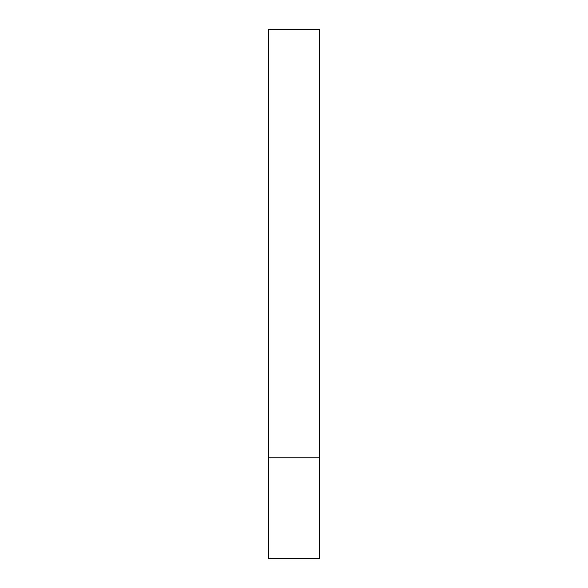 <?xml version="1.0" encoding="UTF-8"?>
<svg xmlns="http://www.w3.org/2000/svg" width="588" height="588" viewBox="0 0 588 588"><rect width="100%" height="100%" fill="white"/><g stroke="black" fill="none" stroke-linecap="round" stroke-linejoin="round"><path stroke-width="0.88" d="M319.203 457.802L268.797 457.802L319.203 457.802L319.203 29.4L268.797 29.4L268.797 558.6L319.203 558.6L319.203 457.802"/></g></svg>
